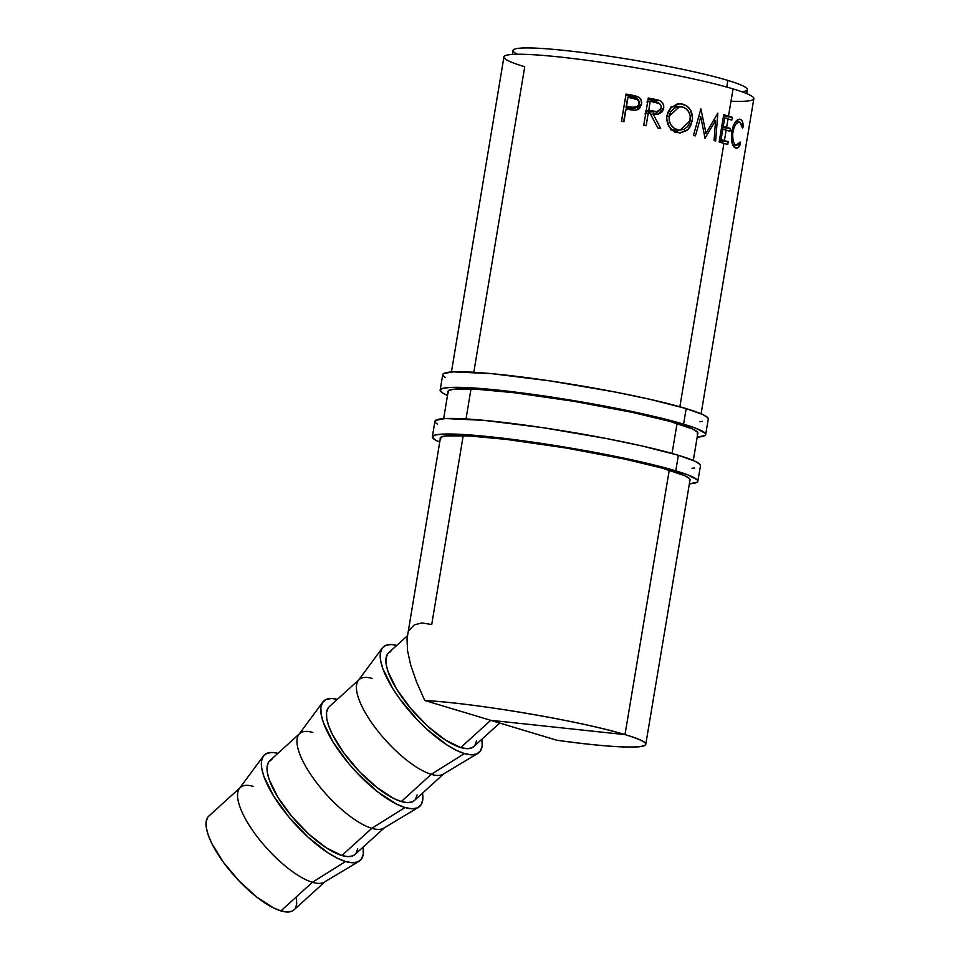 <?xml version="1.0" encoding="UTF-8"?>
<svg xmlns="http://www.w3.org/2000/svg" width="960" height="960" viewBox="0 0 960 960"><rect width="100%" height="100%" fill="white"/><g stroke="black" fill="none" stroke-linecap="round" stroke-linejoin="round"><path stroke-width="1.44" d="M240.336 787.476L208.824 816.084A63.348 21.276 47.8 0 0 225.432 865.008A63.348 21.276 47.8 0 0 280.908 910.896L312.408 882.276A63.348 21.276 -132.2 0 1 256.944 836.388A63.348 21.276 -132.2 0 1 240.336 787.476A63.348 21.276 -132.2 0 1 253.44 786.456M345.552 861.504A71.268 23.94 -132.2 0 1 284.568 811.728A71.268 23.94 -132.2 0 1 263.388 756.048A71.268 23.94 -132.2 0 1 277.908 753.348L272.268 752.46L266.868 753.336L263.22 756.3L261.456 761.232L261.648 767.94L263.796 776.184L273.54 795.912L289.188 817.428L308.376 837.456L328.164 852.936L337.344 858.192L345.552 861.504L312.408 882.276L345.552 861.504L352.5 862.752L357.9 861.876L361.548 858.924L363.312 853.992L363.096 847.128A71.268 23.94 -132.2 0 1 359.004 861.324A71.268 23.94 -132.2 0 1 345.552 861.504M263.388 756.048L239.376 788.532A63.348 21.276 47.8 0 0 258.204 838.02A63.348 21.276 47.8 0 0 312.408 882.276A63.348 21.276 47.8 0 0 324.372 882.108L359.004 861.324M299.76 733.5L269.796 760.716A63.348 21.276 47.8 0 0 286.404 809.628A63.348 21.276 47.8 0 0 341.868 855.516L371.844 828.3A63.348 21.276 -132.2 0 1 316.368 782.412A63.348 21.276 -132.2 0 1 299.76 733.5A63.348 21.276 -132.2 0 1 312.864 732.48M404.988 807.528A71.268 23.94 -132.2 0 1 344.004 757.752A71.268 23.94 -132.2 0 1 322.824 702.072A71.268 23.94 -132.2 0 1 337.344 699.372L331.692 698.484L326.292 699.36L322.644 702.324L320.88 707.256L321.084 713.964L323.232 722.208L332.964 741.936L348.612 763.452L357.948 773.856L377.808 791.952L396.768 804.216L404.988 807.528L411.924 808.776L417.324 807.9L420.972 804.948L422.736 800.016L422.52 793.152A71.268 23.94 -132.2 0 1 418.428 807.348A71.268 23.94 -132.2 0 1 404.988 807.528L371.844 828.3L404.988 807.528M322.824 702.072L298.812 734.556A63.348 21.276 47.8 0 0 317.628 784.044A63.348 21.276 47.8 0 0 371.844 828.3A63.348 21.276 47.8 0 0 383.796 828.132L418.428 807.348M359.196 679.524L329.22 706.74A63.348 21.276 47.8 0 0 345.828 755.652A63.348 21.276 47.8 0 0 401.304 801.54L431.268 774.324A63.348 21.276 -132.2 0 1 375.804 728.436A63.348 21.276 -132.2 0 1 359.196 679.524A63.348 21.276 -132.2 0 1 372.3 678.504M464.412 753.564A71.268 23.94 -132.2 0 1 403.428 703.776A71.268 23.94 -132.2 0 1 382.248 648.096A71.268 23.94 -132.2 0 1 396.768 645.396L391.128 644.508L385.728 645.384L382.08 648.348L380.316 653.28L380.508 659.988L382.656 668.232L392.388 687.96L399.612 698.7L417.372 719.88L427.224 729.504L447.024 744.984L456.204 750.24L464.412 753.564L471.36 754.8L476.76 753.936L480.408 750.972L482.172 746.04L481.944 739.176A71.268 23.94 -132.2 0 1 477.864 753.372A71.268 23.94 -132.2 0 1 464.412 753.564L431.268 774.324L464.412 753.564M382.248 648.096L358.236 680.58A63.348 21.276 47.8 0 0 377.064 730.068A63.348 21.276 47.8 0 0 431.268 774.324A63.348 21.276 47.8 0 0 443.22 774.156L477.864 753.372M407.46 635.688L388.656 652.764A63.348 21.276 47.8 0 0 405.264 701.676A63.348 21.276 47.8 0 0 460.728 747.564L490.704 720.348L489.408 719.928A63.348 21.276 -132.2 0 1 489.396 719.928L473.244 715.068M473.796 372.264L524.736 66.744A126.684 11.052 9.5 0 1 559.836 57.024A126.684 11.052 9.5 0 1 733.056 88.884L728.496 116.112L723.72 114.72L719.16 141.948L727.728 144.516L723.936 143.34L679.86 406.764L723.936 143.34L719.16 141.948L723.72 114.72L728.496 116.112L723.576 115.584L728.496 116.112L733.056 88.884A126.684 11.052 -170.5 0 0 593.7 61.224A126.684 11.052 -170.5 0 0 503.94 56.94L451.428 371.952M724.404 140.544L719.484 140.028L724.404 140.544L726.156 130.08L729.948 131.256L722.844 129.108L721.092 139.572L728.196 141.72L727.728 144.516L728.196 141.72L719.364 140.724L728.196 141.72L721.092 139.572L722.844 129.108L726.156 130.08L724.404 140.544M719.58 139.428L721.092 139.572L719.58 139.428M726.624 127.284L721.704 126.756L726.624 127.284L728.028 118.908L731.82 120.084L724.716 117.936L723.312 126.312L730.416 128.46L729.948 131.256L730.416 128.46L721.584 127.452L730.416 128.46L723.312 126.312L724.716 117.936L728.028 118.908L726.624 127.284M721.8 126.156L723.312 126.312L721.8 126.156M508.128 725.568L490.68 720.312L624.996 734.616C672.084 748.308 634.8 751.344 556.644 740.196L535.548 733.836M524.292 730.452L517.8 728.484M440.496 437.484L407.04 638.736L407.484 650.4L410.64 664.836L416.448 681.684L424.752 700.5A126.468 11.04 9.5 0 1 624.996 734.616L669.252 470.136L624.996 734.616A126.468 11.04 9.5 0 1 645.756 744.408A126.468 11.04 9.5 0 1 556.644 740.196L490.704 720.348L460.728 747.564A63.348 21.276 47.8 0 0 473.832 746.556L499.716 723.036M672.048 453.444L677.064 423.456L672.048 453.444M621.468 121.32L626.028 94.092L638.568 97.056L640.944 99.672L641.556 104.304L639.408 108.528L637.356 109.764L633.984 110.256L626.028 109.164L623.916 121.74L621.468 121.32L623.916 121.74L626.028 109.164L634.992 110.256L638.136 109.416L641.556 104.304C642.06 100.74 640.716 98.124 637.524 96.492L631.38 95.004L630.504 96.252L635.868 97.596L637.524 96.492L635.868 97.596C638.64 99.168 639.768 101.736 639.252 105.3L641.556 104.304L639.252 105.3L636.888 109.92L639.336 104.712L638.268 99.708L635.868 97.596L630.504 96.252L631.38 95.004L626.028 94.092L621.468 121.32L625.824 95.46L630.504 96.252L625.824 95.46L621.492 121.332M695.436 135.888L693.456 135.432L700.896 108.876L706.008 133.356L717.852 113.1L715.656 140.976L714.06 140.544L715.608 120.48L705.012 138.204L700.788 116.736L695.436 135.888L700.788 116.736L705.012 138.204L715.608 120.48L714.06 140.544L715.656 140.976L717.852 113.1L706.008 133.356L700.896 108.876L693.456 135.432L695.436 135.888M643.752 125.232L648.312 98.004L659.568 100.5L661.548 101.796L663.468 104.82L663.66 108.432L662.4 111.636L658.2 114.24L653.148 114.024L660.66 128.448L657.78 127.884L650.196 113.472L648.252 113.112L646.152 125.676L643.752 125.232L646.152 125.676L648.252 113.112L650.196 113.472L657.78 127.884L660.66 128.448L653.148 114.024L657.84 114.3L663.66 108.432C664.128 104.76 662.76 102.12 659.568 100.5L653.652 98.988L649.992 99.744L655.164 101.112L659.568 100.5L655.164 101.112L657.096 102.588L654.42 100.8L649.992 99.744L653.652 98.988L648.312 98.004L643.752 125.232M680.952 103.776L686.94 106.02L690.48 110.004L692.568 118.14L690.54 126.3L687.144 130.368L680.16 132.924L672.864 130.608L669.108 126.636L666.636 118.596L667.572 112.992L670.368 108.18L677.1 104.028L680.952 103.776M517.584 54.264A118.776 10.368 9.5 0 1 581.076 52.344A118.776 10.368 9.5 0 1 727.848 80.412L726.732 87.06L727.848 80.412A118.776 10.368 -170.5 0 0 597.204 54.48A118.776 10.368 -170.5 0 0 513.048 50.46L512.376 54.444M746.676 93.588L747.348 89.604A118.776 10.368 -170.5 0 0 727.848 80.412A118.776 10.368 9.5 0 1 741.816 91.728M701.1 413.784L753.852 98.688A126.684 11.052 -170.5 0 0 733.056 88.884A126.684 11.052 9.5 0 1 730.992 101.196M732.288 117.288L731.82 120.084L732.288 117.288L723.456 116.28L732.288 117.288L728.496 116.112L732.288 117.288M409.332 630.144L414.312 624.84L421.836 622.944L431.724 624.528L463.224 435.636M466.008 418.944L471.012 388.956M743.328 125.988L742.464 128.088L741.636 124.056L738.96 122.016L735.876 124.116L734.052 127.476L732.588 134.244L733.116 140.784L734.412 143.796L736.092 145.212L738.192 144.828L740.136 142.044L740.484 143.952L738.18 147.54L735.624 148.008L732.432 144.048L731.412 139.176L731.568 132.624L733.2 125.916L735.468 121.8L739.272 119.184L741.024 119.712L742.5 121.716L743.328 125.988M521.028 723.528L490.692 720.312L424.752 700.5C473.724 702.864 582.936 721.476 624.996 734.616L521.028 723.528M446.592 707.064L424.752 700.5L416.448 681.684L410.64 664.836L407.484 650.4L407.364 636.3M463.644 712.188L457.08 710.208M625.512 110.484L623.64 121.692L625.512 110.484M635.376 107.94L632.268 108.708L625.98 107.688L628.008 97.296L633 98.148C636.912 98.34 638.952 100.248 639.132 103.884L637.056 106.932L631.26 107.256L626.496 106.38L625.98 107.688L630.144 108.456L631.26 107.256L630.144 108.456L635.088 108.132L637.068 106.944M627.492 98.604L625.98 107.688L627.492 98.604M723.204 117.78L724.716 117.936L723.204 117.78M721.332 128.952L722.844 129.108L721.332 128.952M704.076 133.224L706.008 133.356L704.076 133.224M713.556 120.312L715.608 120.48L713.556 120.312M698.736 116.628L700.788 116.736L698.736 116.628M661.164 108.672L663.66 108.432L661.164 108.672M657.756 111.564L655.116 114.3M650.724 114.456L653.148 114.024L650.724 114.456M644.964 113.928L648.252 113.112L644.964 113.928M648.072 99.384L649.992 99.744L648.072 99.384M656.376 113.412L658.164 110.604M653.856 112.032L645.432 111.132L649.68 111.972L653.592 111.264L648.72 110.316L645.432 111.132L648.72 110.316L650.244 101.232L655.236 102.168C659.112 102.384 661.14 104.316 661.332 107.976L657.636 111.564L649.68 111.972L657.648 111.576M646.944 102.06L650.244 101.232L646.944 102.06M692.304 121.02L690.18 120.936L692.304 121.02C693.204 112.032 689.844 106.356 682.212 103.968L679.584 103.716L671.304 107.196L666.864 115.74C666.288 124.632 669.864 130.26 677.616 132.636L680.136 132.924L688.14 129.468L692.304 121.02M674.772 132.552L678.9 130.068L675.876 132.144M677.244 104.004L682.212 103.968L677.244 104.004M672.588 130.044L671.676 130.008M675.504 107.064L676.368 107.424M673.716 106.692L674.628 106.824M670.944 106.956L672.792 106.668M669.144 116.184L666.792 116.316L669.144 116.184L679.668 106.572L681.852 106.788C688.08 108.72 690.876 113.304 690.252 120.552L680.136 130.068L678 129.828C671.664 127.932 668.712 123.384 669.144 116.184L669.216 120.804L671.028 125.004L674.112 128.184L678 129.828L670.764 129.864L680.064 130.068L684.096 129.228L687.48 126.708L689.7 122.808L690.264 115.884L688.644 111.648L685.68 108.492L682.872 107.052L677.664 106.812L673.74 108.564L670.704 111.852L669.144 116.184M672.12 130.044L680.148 130.068M679.668 106.572L671.784 106.764M740.4 119.376L739.068 119.208L740.4 119.376C736.704 118.656 733.824 122.64 731.76 131.304L731.76 141.552C732.612 145.308 733.908 147.456 735.624 148.008C737.412 148.716 739.032 147.372 740.484 143.952L739.152 143.772L740.484 143.952L740.136 142.044L736.092 145.212L732.732 144.78L736.092 145.212C733.212 143.712 732.144 139.272 732.888 131.88L731.688 131.736L732.888 131.88C734.544 124.812 736.872 121.572 739.884 122.148L742.464 128.088L743.364 126.732C743.184 122.52 742.2 120.06 740.4 119.376L739.716 119.208M732.756 144.84L736.092 145.212M735.624 148.008L736.224 148.176M742.308 126.588L743.364 126.732L742.308 126.588M628.008 97.296L626.496 106.38L634.908 107.568L638.112 106.056L639.168 102.696L637.488 99.648L628.008 97.296M650.244 101.232L648.72 110.316L657.156 111.624L660.324 110.16L661.38 106.764L659.652 103.692L650.244 101.232M473.904 746.484L471.696 747.9L466.896 748.68L460.728 747.564L445.272 739.944L427.68 726.192L410.628 708.384L396.708 689.268L388.056 671.724L386.148 664.392L385.968 658.428L387.54 654.048L390.78 651.42M476.508 740.892L474.948 745.272M444.372 773.304A63.348 21.276 -132.2 0 1 431.268 774.324L401.304 801.54A63.348 21.276 47.8 0 0 414.396 800.52L444.372 773.304M414.468 800.46L412.272 801.876L407.472 802.656L401.304 801.54L393.996 798.6L377.148 787.692L359.484 771.612L343.692 752.784L332.196 734.088L328.62 725.7L326.712 718.368L326.544 712.404L328.104 708.024M417.084 794.868L415.512 799.248M384.948 827.28A63.348 21.276 -132.2 0 1 371.844 828.3L341.868 855.516A63.348 21.276 47.8 0 0 354.972 854.496L384.948 827.28M355.044 854.436L352.836 855.852L348.036 856.632L341.868 855.516L326.412 847.896L308.82 834.132L291.768 816.336L277.848 797.208L269.196 779.676L267.288 772.344L267.12 766.38L268.68 762L271.92 759.372M357.648 848.832L356.088 853.224M296.508 898.248L296.688 904.212L295.116 908.592M294.072 909.804L291.876 911.22L287.076 912L280.908 910.896L273.6 907.944L256.752 897.048L239.088 880.956L223.296 862.128L211.8 843.444L208.224 835.044L206.316 827.724L206.148 821.748L207.708 817.368M325.512 881.256A63.348 21.276 -132.2 0 1 312.408 882.276L280.908 910.896A63.348 21.276 47.8 0 0 294 909.876L325.512 881.256M708.288 418.872L707.7 417.612L702.708 414.504L686.172 408.6A134.616 11.724 -170.5 0 0 538.128 379.176A134.616 11.724 -170.5 0 0 442.752 374.568L440.148 390.132A134.616 11.724 9.5 0 1 535.524 394.74A134.616 11.724 9.5 0 1 683.568 424.152L686.172 408.6L649.668 399.24L614.508 391.908L550.068 380.904L491.64 373.656L453.024 371.868L443.424 373.656L442.74 374.7L443.328 375.96L445.2 377.424M705.672 434.568A134.616 11.724 9.5 0 1 697.188 437.172L705 435.492L705.684 434.436L705.096 433.176L695.76 428.232L683.568 424.152A134.616 11.724 9.5 0 1 705.672 434.568L708.276 419.004A134.616 11.724 -170.5 0 0 686.172 408.6L683.568 424.152L647.064 414.804L611.904 407.46L560.364 398.436L510.732 391.524L470.568 387.78L450.42 387.42L442.776 388.38L440.136 390.264L442.596 392.988L447.516 395.436A134.616 11.724 9.5 0 1 440.148 390.132M448.068 392.112A126.696 11.028 9.5 0 1 447.96 391.44A126.696 11.028 9.5 0 1 537.72 395.772A126.696 11.028 9.5 0 1 677.064 423.456A126.696 11.028 9.5 0 1 697.86 433.26A126.696 11.028 9.5 0 1 697.812 433.452M699.816 421.608L702.444 421.356M697.236 434.124L697.32 431.952L692.628 429.012L669.792 421.368L632.208 412.344L573.348 401.232L514.392 392.748L476.592 389.232L453.456 389.232L448.584 390.576L448.5 392.748M700.476 465.552L699.888 464.292L694.896 461.184L678.36 455.28A134.616 11.724 -170.5 0 0 530.316 425.856A134.616 11.724 -170.5 0 0 434.94 421.248L432.336 436.812A134.616 11.724 9.5 0 1 527.712 441.42A134.616 11.724 9.5 0 1 675.756 470.832L678.36 455.28L641.856 445.92L606.696 438.588L542.256 427.584L483.828 420.336L445.212 418.548L435.612 420.336L434.928 421.38L435.516 422.64L437.388 424.104M697.86 481.248A134.616 11.724 9.5 0 1 689.376 483.852L697.188 482.172L697.872 481.116L697.284 479.856L687.948 474.912L675.756 470.832A134.616 11.724 9.5 0 1 697.86 481.248L700.464 465.684A134.616 11.724 -170.5 0 0 678.36 455.28L675.756 470.832L639.252 461.484L604.092 454.14L552.552 445.116L502.92 438.204L462.756 434.46L442.608 434.1L434.964 435.06L432.324 436.944L434.784 439.668L439.728 442.128A134.616 11.724 9.5 0 1 432.336 436.812M440.28 438.84A126.696 11.028 9.5 0 1 440.148 438.12A126.696 11.028 9.5 0 1 529.908 442.452A126.696 11.028 9.5 0 1 669.252 470.136A126.696 11.028 9.5 0 1 690.048 479.94A126.696 11.028 9.5 0 1 690 480.144M692.004 468.288L694.632 468.036M689.424 480.804L690.072 479.82L689.508 478.632L684.816 475.692L661.98 468.048L624.396 459.024L565.536 447.912L506.58 439.428L468.78 435.912L445.644 435.912L440.772 437.256L440.688 439.428M443.64 418.632L448.272 390.84M697.872 433.056L693.288 460.464M690.06 479.724L645.756 744.408M735.66 121.548L739.404 122.028"/></g></svg>
